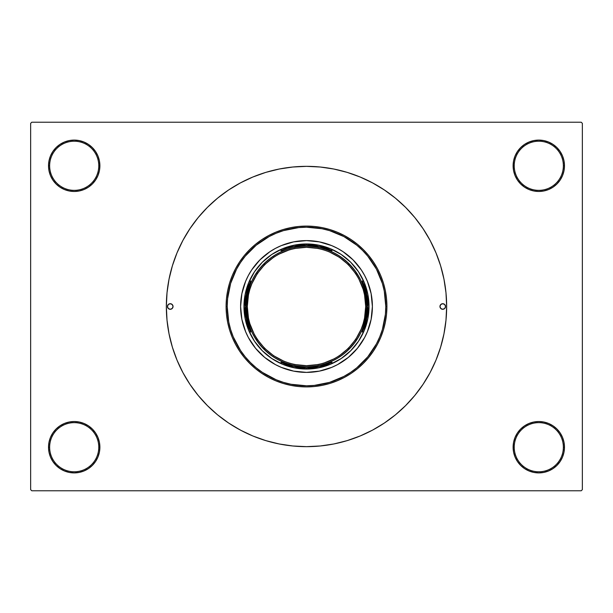 <?xml version="1.0" encoding="UTF-8"?>
<svg xmlns="http://www.w3.org/2000/svg" width="613" height="613" viewBox="0 0 613 613"><rect width="100%" height="100%" fill="white"/><g stroke="black" fill="none" stroke-linecap="round" stroke-linejoin="round"><path stroke-width="0.92" d="M560.152 461.489L562.527 457.045L563.991 452.225L564.481 447.214A25.685 25.685 0 0 1 538.796 472.907A25.685 25.685 0 0 1 513.112 447.214L514.223 447.214A24.566 24.566 0 0 0 538.796 471.788A24.566 24.566 0 0 0 563.362 447.214A24.566 24.566 0 0 0 538.796 422.648A24.566 24.566 0 0 0 514.223 447.214L513.112 447.214A25.685 25.685 0 0 1 538.796 421.529A25.685 25.685 0 0 1 564.481 447.214L563.362 447.214A24.566 24.566 0 0 1 538.796 471.788A24.566 24.566 0 0 1 514.223 447.214A24.566 24.566 0 0 1 538.796 422.648A24.566 24.566 0 0 1 563.362 447.214L564.481 447.214L563.991 442.203L562.527 437.391L560.152 432.947L556.956 429.054L553.064 425.859L548.627 423.483L543.808 422.028L538.796 421.529L533.785 422.028L528.965 423.483L524.521 425.859L520.629 429.054L517.441 432.947L515.066 437.391L513.602 442.203L513.112 447.214L513.602 452.225L515.066 457.045L517.441 461.489L520.629 465.382L524.521 468.577L528.965 470.945L533.785 472.408L538.796 472.907L543.808 472.408L548.627 470.945L553.064 468.577L556.956 465.382L560.152 461.489L562.527 457.045L563.991 452.225L564.481 447.214L563.991 442.203L562.527 437.391L560.152 432.947M52.848 432.947L50.473 437.391L49.009 442.203L48.519 447.214L49.638 447.214A24.566 24.566 0 0 0 74.204 471.788A24.566 24.566 0 0 0 98.777 447.214A24.566 24.566 0 0 0 74.204 422.648A24.566 24.566 0 0 0 49.638 447.214L48.519 447.214A25.685 25.685 0 0 1 74.204 421.529A25.685 25.685 0 0 1 99.888 447.214L98.777 447.214A24.566 24.566 0 0 1 74.204 471.788A24.566 24.566 0 0 1 49.638 447.214A24.566 24.566 0 0 1 74.204 422.648A24.566 24.566 0 0 1 98.777 447.214L99.888 447.214L99.398 442.203L97.934 437.391L95.559 432.947L92.371 429.054L88.479 425.859L84.035 423.483L79.215 422.028L74.204 421.529L69.192 422.028L64.373 423.483L59.936 425.859L56.044 429.054L52.848 432.947L50.473 437.391L49.009 442.203L48.519 447.214L49.009 452.225L50.473 457.045L52.848 461.489L56.044 465.382L59.936 468.577L64.373 470.945L69.192 472.408L74.204 472.907L79.215 472.408L84.035 470.945L88.479 468.577L92.371 465.382L95.559 461.489L97.934 457.045L99.398 452.225L99.888 447.214A25.685 25.685 0 0 1 74.204 472.907A25.685 25.685 0 0 1 48.519 447.214L49.009 452.225L50.473 457.045L52.848 461.489M52.848 151.511L50.473 155.955L49.009 160.775L48.519 165.786L49.638 165.786A24.566 24.566 0 0 0 74.204 190.352A24.566 24.566 0 0 0 98.777 165.786A24.566 24.566 0 0 0 74.204 141.212A24.566 24.566 0 0 0 49.638 165.786L48.519 165.786A25.685 25.685 0 0 1 74.204 140.093A25.685 25.685 0 0 1 99.888 165.786L98.777 165.786A24.566 24.566 0 0 1 74.204 190.352A24.566 24.566 0 0 1 49.638 165.786A24.566 24.566 0 0 1 74.204 141.212A24.566 24.566 0 0 1 98.777 165.786L99.888 165.786L99.398 160.775L97.934 155.955L95.559 151.511L92.371 147.618L88.479 144.423L84.035 142.055L79.215 140.592L74.204 140.093L69.192 140.592L64.373 142.055L59.936 144.423L56.044 147.618L52.848 151.511L50.473 155.955L49.009 160.775L48.519 165.786L49.009 170.797L50.473 175.609L52.848 180.053L56.044 183.946L59.936 187.141L64.373 189.517L69.192 190.972L74.204 191.471L79.215 190.972L84.035 189.517L88.479 187.141L92.371 183.946L95.559 180.053L97.934 175.609L99.398 170.797L99.888 165.786A25.685 25.685 0 0 1 74.204 191.471A25.685 25.685 0 0 1 48.519 165.786L49.009 170.797L50.473 175.609L52.848 180.053M560.152 180.053L562.527 175.609L563.991 170.797L564.481 165.786A25.685 25.685 0 0 1 538.796 191.471A25.685 25.685 0 0 1 513.112 165.786L514.223 165.786A24.566 24.566 0 0 0 538.796 190.352A24.566 24.566 0 0 0 563.362 165.786A24.566 24.566 0 0 0 538.796 141.212A24.566 24.566 0 0 0 514.223 165.786L513.112 165.786A25.685 25.685 0 0 1 538.796 140.093A25.685 25.685 0 0 1 564.481 165.786L563.362 165.786A24.566 24.566 0 0 1 538.796 190.352A24.566 24.566 0 0 1 514.223 165.786A24.566 24.566 0 0 1 538.796 141.212A24.566 24.566 0 0 1 563.362 165.786L564.481 165.786L563.991 160.775L562.527 155.955L560.152 151.511L556.956 147.618L553.064 144.423L548.627 142.055L543.808 140.592L538.796 140.093L533.785 140.592L528.965 142.055L524.521 144.423L520.629 147.618L517.441 151.511L515.066 155.955L513.602 160.775L513.112 165.786L513.602 170.797L515.066 175.609L517.441 180.053L520.629 183.946L524.521 187.141L528.965 189.517L533.785 190.972L538.796 191.471L543.808 190.972L548.627 189.517L553.064 187.141L556.956 183.946L560.152 180.053L562.527 175.609L563.991 170.797L564.481 165.786L563.991 160.775L562.527 155.955L560.152 151.511M581.231 490.775L31.769 490.775L30.65 489.657L30.65 123.343L31.769 122.225L581.231 122.225L31.769 122.225L30.65 123.343L30.65 489.657L31.769 490.775L581.231 490.775L582.35 489.657L582.35 123.343L582.35 489.657L581.231 490.775M166.92 293.75L166.843 294.623M230.986 424.571L241.193 430.518M581.231 122.225L582.35 123.343L581.231 122.225M219.37 416.288L227.262 422.112M386.267 421.744L395.416 414.848L405.607 405.607L414.848 395.416L423.039 384.366L430.111 372.574L435.989 360.137L440.624 347.188L443.965 333.84L445.98 320.239L446.655 306.5A140.155 140.155 0 0 1 306.5 446.655A140.155 140.155 0 0 1 166.345 306.5A140.155 140.155 0 0 1 306.5 166.345A140.155 140.155 0 0 1 446.655 306.5L445.98 292.761L443.965 279.16L440.624 265.812L435.989 252.862L430.111 240.426L423.039 228.634L414.848 217.584L405.607 207.393L395.416 198.152L384.366 189.961L372.574 182.889L360.137 177.011L347.188 172.376L333.84 169.035L320.239 167.02L306.5 166.345L292.761 167.02L279.16 169.035L265.812 172.376L252.862 177.011L240.426 182.889L228.634 189.961L217.584 198.152L207.393 207.393L198.152 217.584L189.961 228.634L182.889 240.426L177.011 252.862L172.376 265.812L169.035 279.16L167.02 292.761L166.345 306.5L167.02 320.239L169.035 333.84L172.376 347.188L177.011 360.137L182.889 372.574L189.961 384.366L198.152 395.416L207.393 405.607L217.584 414.848L228.634 423.039L240.426 430.111L252.862 435.989L265.812 440.624L279.16 443.965L292.761 445.98L306.5 446.655L320.239 445.98L333.84 443.965L347.188 440.624L360.137 435.989L372.574 430.111L384.366 423.039L395.416 414.848M393.63 196.712L385.738 190.888M226.733 191.256L217.584 198.152M556.956 147.618L553.064 144.423L548.627 142.055M528.965 142.055L524.521 144.423L520.629 147.618M92.371 147.618L88.479 144.423L84.035 142.055M56.044 183.946L59.936 187.141M56.044 465.382L59.936 468.577L64.373 470.945M84.035 470.945L88.479 468.577L92.371 465.382M556.956 429.054L553.064 425.859M520.629 465.382L524.521 468.577L528.965 470.945M283.719 250.663L280.907 250.663A61.423 61.423 0 0 1 306.5 245.077L306.5 243.959A62.541 62.541 0 0 0 243.959 306.5A62.541 62.541 0 0 0 306.5 369.041L306.5 367.923A61.423 61.423 0 0 1 280.907 362.337L283.719 362.337L280.907 362.337L293.405 366.513L306.5 367.923L319.595 366.513L332.093 362.337A61.423 61.423 0 0 1 306.5 367.923L306.5 369.041A62.541 62.541 0 0 1 243.959 306.5A62.541 62.541 0 0 1 306.5 243.959A62.541 62.541 0 0 1 369.041 306.5A62.541 62.541 0 0 1 306.5 369.041A62.541 62.541 0 0 0 369.041 306.5A62.541 62.541 0 0 0 306.5 243.959L306.5 245.077L293.405 246.487L287.045 248.242L280.907 250.663L283.719 250.663M250.663 280.907L250.663 283.719L250.663 280.907L246.487 293.405L245.077 306.5L246.487 319.595L250.663 332.093A61.423 61.423 0 0 1 250.663 280.907M250.663 329.281L250.663 332.093L250.663 329.281M332.093 250.663L319.595 246.487L306.5 245.077A61.423 61.423 0 0 1 332.093 250.663L329.281 250.663L332.093 250.663M362.337 332.093L366.513 319.595L367.923 306.5L366.513 293.405L362.337 280.907A61.423 61.423 0 0 1 362.337 332.093L362.337 329.281L362.337 332.093M329.281 362.337L332.093 362.337L329.281 362.337M362.337 283.719L362.337 280.907L362.337 283.719M439.958 306.5A2.789 2.789 0 0 1 442.747 303.711A2.789 2.789 0 0 1 445.544 306.5L444.724 308.477L442.747 309.289L440.778 308.477L439.958 306.5L440.778 304.523L442.747 303.711L444.724 304.523L445.544 306.5A2.789 2.789 0 0 1 442.747 309.289A2.789 2.789 0 0 1 439.958 306.5L440.778 308.477L442.747 309.289L444.724 308.477L445.544 306.5L444.724 304.523L442.747 303.711L440.778 304.523L439.958 306.5M167.456 306.5A2.789 2.789 0 0 1 170.253 303.711A2.789 2.789 0 0 1 173.042 306.5L172.222 308.477L170.253 309.289L168.276 308.477L167.456 306.5L168.276 304.523L170.253 303.711L172.222 304.523L173.042 306.5A2.789 2.789 0 0 1 170.253 309.289A2.789 2.789 0 0 1 167.456 306.5L168.276 308.477L170.253 309.289L172.222 308.477L173.042 306.5L172.222 304.523L170.253 303.711L168.276 304.523L167.456 306.5M241.867 293.673A65.89 65.89 0 0 0 240.61 306.5A65.89 65.89 0 0 1 306.5 240.61A65.89 65.89 0 0 1 372.39 306.5A65.89 65.89 0 0 0 371.133 293.673M331.664 245.606A65.89 65.89 0 0 0 319.381 241.882L331.717 245.621L337.564 248.388L343.104 251.713L353.096 259.904L361.287 269.896L364.612 275.436L367.379 281.283L371.126 293.642A65.89 65.89 0 0 0 367.394 281.336M367.356 281.237A65.89 65.89 0 0 0 331.763 245.644M319.327 241.867A65.89 65.89 0 0 0 293.673 241.867M245.606 281.336A65.89 65.89 0 0 0 241.882 293.619L245.621 281.283L248.388 275.436L251.713 269.896L259.904 259.904L269.896 251.713L275.436 248.388L281.283 245.621L293.642 241.874A65.89 65.89 0 0 0 281.336 245.606M281.237 245.644A65.89 65.89 0 0 0 245.644 281.237M386.91 306.5L385.792 306.5A79.292 79.292 0 0 1 306.5 385.792A79.292 79.292 0 0 1 227.208 306.5L226.09 306.5A80.41 80.41 0 0 0 306.5 386.91A80.41 80.41 0 0 0 386.91 306.5A80.41 80.41 0 0 1 306.5 386.91A80.41 80.41 0 0 1 226.09 306.5L226.481 298.615L227.638 290.815L229.553 283.16L232.212 275.727L235.584 268.594L239.645 261.828L244.342 255.491L249.644 249.644L255.491 244.342L261.828 239.645L268.594 235.584L275.727 232.212L283.16 229.553L290.815 227.638L298.615 226.481L306.5 226.09L314.385 226.481L322.185 227.638L329.84 229.553L337.273 232.212L344.406 235.584L351.172 239.645L357.509 244.342L363.356 249.644L368.658 255.491L373.355 261.828L377.416 268.594L380.788 275.727L383.447 283.16L385.362 290.815L386.519 298.615L386.91 306.5L386.519 314.385L385.362 322.185L383.447 329.84L380.788 337.273L377.416 344.406L373.355 351.172L368.658 357.509L363.356 363.356L357.509 368.658L351.172 373.355L344.406 377.416L337.273 380.788L329.84 383.447L322.185 385.362L314.385 386.519L306.5 386.91L298.615 386.519L290.815 385.362L283.16 383.447L275.727 380.788L268.594 377.416L261.828 373.355L255.491 368.658L249.644 363.356L244.342 357.509L239.645 351.172L235.584 344.406L232.212 337.273L229.553 329.84L227.638 322.185L226.481 314.385L226.09 306.5A80.41 80.41 0 0 1 306.5 226.09A80.41 80.41 0 0 1 386.91 306.5A80.41 80.41 0 0 0 306.5 226.09A80.41 80.41 0 0 0 226.09 306.5L227.208 306.5L228.733 321.971L230.618 329.518L233.246 336.844L240.572 350.552L245.208 356.804L250.433 362.567L256.196 367.792L262.448 372.428L276.156 379.754L283.482 382.382L291.029 384.267L306.5 385.792L314.27 385.408L329.518 382.382L343.878 376.428L350.552 372.428L356.804 367.792L367.792 356.804L376.428 343.878L379.754 336.844L382.382 329.518L385.408 314.27L385.792 306.5L384.267 291.029L382.382 283.482L376.428 269.122L367.792 256.196L362.567 250.433L356.804 245.208L343.878 236.572L329.518 230.618L321.971 228.733L306.5 227.208L298.73 227.592L283.482 230.618L276.156 233.246L269.122 236.572L256.196 245.208L245.208 256.196L240.572 262.448L236.572 269.122L230.618 283.482L227.592 298.73L227.208 306.5A79.292 79.292 0 0 1 306.5 227.208A79.292 79.292 0 0 1 385.792 306.5L386.91 306.5M371.126 293.642L372.39 306.5L371.126 319.358L367.379 331.717L364.612 337.564L357.433 348.299L348.299 357.433L337.564 364.612L331.717 367.379L319.358 371.126L306.5 372.39L293.642 371.126L281.283 367.379L275.436 364.612L264.701 357.433L255.567 348.299L248.388 337.564L245.621 331.717L241.874 319.358L240.61 306.5L241.874 293.642M293.642 241.874L306.5 240.61L319.358 241.874M243.959 306.5L245.162 294.301L248.717 282.57L254.502 271.751L262.28 262.28L271.751 254.502L282.57 248.717L294.301 245.162L306.5 243.959L318.699 245.162L330.43 248.717L341.249 254.502L350.72 262.28L358.498 271.751L364.283 282.57L367.838 294.301L369.041 306.5L367.838 318.699L364.283 330.43L358.498 341.249L350.72 350.72L341.249 358.498L330.43 364.283L318.699 367.838L306.5 369.041L294.301 367.838L282.57 364.283L271.751 358.498L262.28 350.72L254.502 341.249L248.717 330.43L245.162 318.699L243.959 306.5M371.133 319.327A65.89 65.89 0 0 0 372.39 306.5A65.89 65.89 0 0 1 306.5 372.39A65.89 65.89 0 0 1 240.61 306.5A65.89 65.89 0 0 0 241.867 319.327M241.882 319.381A65.89 65.89 0 0 0 245.606 331.664M245.644 331.763A65.89 65.89 0 0 0 281.237 367.356M281.336 367.394A65.89 65.89 0 0 0 293.619 371.118M293.673 371.133A65.89 65.89 0 0 0 319.327 371.133M319.381 371.118A65.89 65.89 0 0 0 331.664 367.394M331.763 367.356A65.89 65.89 0 0 0 367.356 331.763M367.394 331.664A65.89 65.89 0 0 0 371.118 319.381M273.613 355.716L283.85 361.187L289.321 363.141L294.953 364.551L306.5 365.693L318.047 364.551L323.679 363.141L334.399 358.705L339.387 355.716L348.353 348.353L355.716 339.387L361.187 329.15L363.141 323.679L364.551 318.047L365.693 306.5L366.804 306.5C369.233 288.861 351.134 247.016 306.5 246.196C261.866 247.016 243.767 288.861 246.196 306.5C243.767 324.139 261.866 365.984 306.5 366.804C351.134 365.984 369.233 324.139 366.804 306.5L365.693 306.5C368.068 323.817 350.314 364.881 306.5 365.693C262.686 364.881 244.932 323.817 247.307 306.5L246.196 306.5A60.304 60.304 0 0 1 306.5 246.196A60.304 60.304 0 0 1 366.804 306.5A60.304 60.304 0 0 1 306.5 366.804A60.304 60.304 0 0 1 246.196 306.5L247.307 306.5L248.449 318.047L249.859 323.679L254.295 334.399L257.284 339.387L264.647 348.353L273.651 355.739M339.387 257.284L329.15 251.813L323.679 249.859L318.047 248.449L306.5 247.307L294.953 248.449L289.321 249.859L278.601 254.295L273.613 257.284L264.647 264.647L257.284 273.613L251.813 283.85L249.859 289.321L248.449 294.953L247.307 306.5C244.932 289.183 262.686 248.119 306.5 247.307C350.314 248.119 368.068 289.183 365.693 306.5L364.551 294.953L363.141 289.321L358.705 278.601L355.716 273.613L348.353 264.647L339.349 257.261"/></g></svg>
